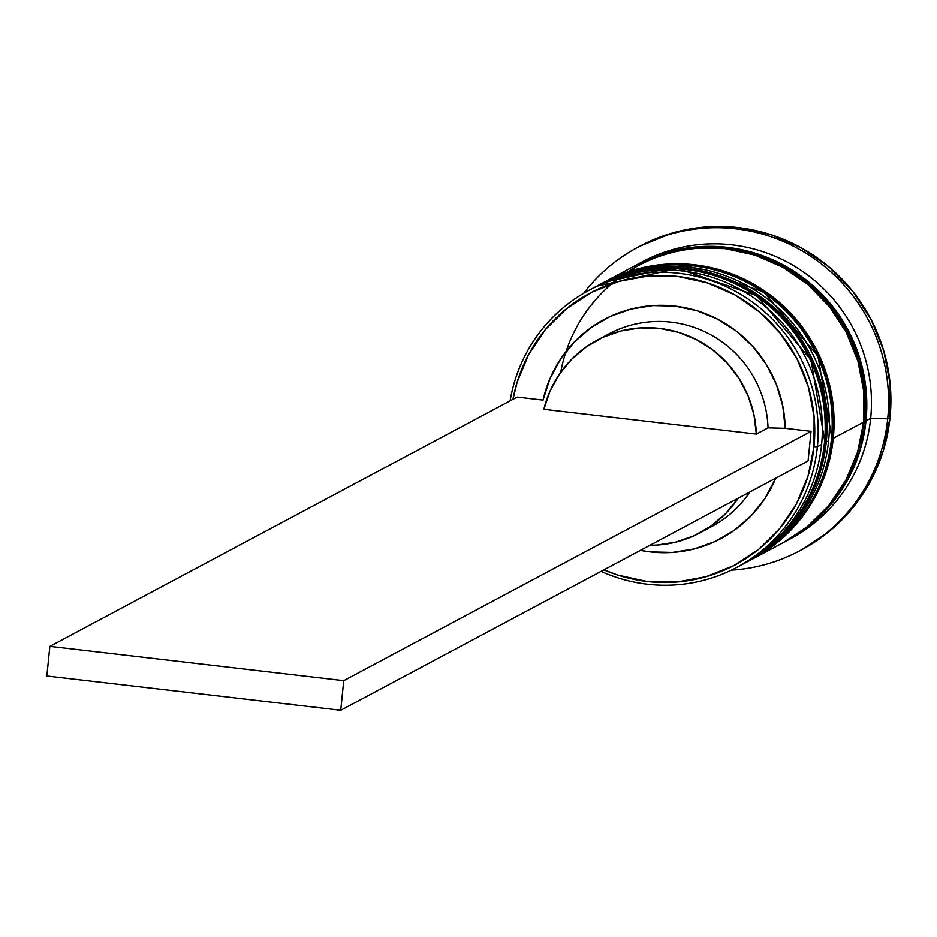 <?xml version="1.0" encoding="UTF-8"?>
<svg xmlns="http://www.w3.org/2000/svg" width="937" height="937" viewBox="0 0 937 937"><rect width="100%" height="100%" fill="white"/><g stroke="black" fill="none" stroke-linecap="round" stroke-linejoin="round"><path stroke-width="1.41" d="M612.646 278.863A157.029 154.546 61.9 0 1 824.853 442.768A157.029 154.546 -118.1 0 0 756.604 295.741A157.029 154.546 -118.1 0 0 596.658 286.23L594.796 287.237A157.029 154.546 61.9 0 1 596.201 286.476A157.029 154.546 61.9 0 1 756.136 295.987A157.029 154.546 61.9 0 1 824.396 443.014A157.029 154.546 -118.1 0 0 612.177 279.109M744.236 563.453A157.029 154.546 -118.1 0 0 744.47 563.324A157.029 154.546 -118.1 0 0 824.853 442.768A8.972 0.89 5.8 0 0 824.97 442.639A8.972 0.89 -174.2 0 1 824.853 442.768L824.853 442.768A157.029 154.546 61.9 0 1 783.016 534.043M744.001 563.57L742.596 564.32A157.029 154.546 -118.1 0 0 824.396 443.014A157.029 154.546 61.9 0 1 744.001 563.57L744.47 563.324C791.25 536.655 818.083 496.434 824.97 442.639L811.02 359.949L756.791 295.741L677.779 268.532L596.658 286.23M619.65 275.127A157.029 154.546 61.9 0 1 831.869 439.031A157.029 154.546 -118.1 0 0 763.62 292.004A157.029 154.546 -118.1 0 0 603.674 282.494L603.205 282.74A157.029 154.546 61.9 0 1 763.151 292.25A157.029 154.546 61.9 0 1 831.4 439.277A157.029 154.546 -118.1 0 0 619.181 275.373M751.251 559.705A157.029 154.546 -118.1 0 0 751.486 559.588A157.029 154.546 -118.1 0 0 831.869 439.031A8.972 0.89 5.8 0 0 831.974 438.891A8.972 0.89 -174.2 0 1 831.869 439.031L831.869 439.031A157.029 154.546 61.9 0 1 790.02 530.307M747.726 561.544A157.029 154.546 -118.1 0 0 831.4 439.277A157.029 154.546 61.9 0 1 751.017 559.834L751.486 559.588C798.254 532.919 825.087 492.698 831.974 438.903L818.024 356.212L763.807 291.993L684.783 264.796L603.674 282.494M560.689 372.329A155.53 153.071 61.9 0 1 733.648 249.746A155.53 153.071 61.9 0 1 864.511 420.654L864.628 390.272L858.866 360.382L847.446 332.12L830.814 306.575L809.603 284.719L784.62 267.42L756.838 255.309L724.793 248.61M591.294 289.111A157.029 154.546 61.9 0 1 752.341 296.806A157.029 154.546 61.9 0 1 821.585 444.513L817.38 446.75L813.972 446.656A154.031 151.595 61.9 0 1 603.932 569.837L617.905 575.119L647.139 581.49L676.959 582.006L706.229 576.642L733.835 565.597L758.689 549.316L779.865 528.398L796.532 503.673L808.045 476.066L813.972 446.656L814.089 416.578L808.385 386.969L797.071 358.976L780.591 333.666L759.591 312.033L734.854 294.897L707.341 282.904L678.107 276.532L648.287 276.017L619.017 281.393L591.411 292.426L566.557 308.718L545.381 329.625L528.714 354.362L517.201 381.956L512.972 399.326A154.031 151.595 61.9 0 1 684.115 277.352A154.031 151.595 61.9 0 1 813.972 446.656L817.38 446.75A157.029 154.546 -118.1 0 0 683.823 273.979A157.029 154.546 -118.1 0 0 510.126 400.837A157.029 154.546 61.9 0 1 589.186 290.224A157.029 154.546 61.9 0 1 749.131 299.735A157.029 154.546 61.9 0 1 817.38 446.75L821.585 444.513A157.029 154.546 -118.1 0 0 753.336 297.486A157.029 154.546 -118.1 0 0 593.39 287.975L589.186 290.224M599.235 284.86A157.029 154.546 61.9 0 1 759.79 293.375A157.029 154.546 61.9 0 1 828.601 440.765A157.029 154.546 -118.1 0 0 760.34 293.75A157.029 154.546 -118.1 0 0 600.406 284.239L598.064 285.48A157.029 154.546 61.9 0 1 758.01 294.991A157.029 154.546 61.9 0 1 826.258 442.018L828.601 440.765L826.258 442.018A157.029 154.546 61.9 0 1 745.875 562.575A157.029 154.546 61.9 0 1 745.173 562.95M640.135 263.063A157.029 154.546 61.9 0 1 801.299 270.559A157.029 154.546 61.9 0 1 870.66 418.335L887.69 418.804A171.975 169.257 -118.1 0 0 781.247 240.61A171.975 169.257 -118.1 0 0 583.692 293.293A171.975 169.257 61.9 0 1 637.757 247.356A171.975 169.257 61.9 0 1 812.929 257.78A171.975 169.257 61.9 0 1 887.69 418.804L890.021 417.551A171.975 169.257 -118.1 0 0 815.272 256.527A171.975 169.257 -118.1 0 0 640.1 246.115L637.757 247.356M783.145 542.699L807.296 526.723L828.87 505.406L845.853 480.189L857.601 452.056L863.645 422.072A157.029 154.546 -118.1 0 0 795.396 275.056A157.029 154.546 -118.1 0 0 635.45 265.534L605.079 281.744A157.029 154.546 61.9 0 1 765.014 291.255A157.029 154.546 61.9 0 1 833.274 438.282L863.645 422.072L863.762 391.408L857.941 361.225L846.416 332.682L829.62 306.891L808.198 284.836L782.992 267.361L754.941 255.145L725.144 248.645L694.739 248.118L664.895 253.599L636.762 264.843M785.593 541.387L790.266 538.892A157.029 154.546 -118.1 0 0 870.66 418.335A157.029 154.546 -118.1 0 0 802.4 271.308A157.029 154.546 -118.1 0 0 642.466 261.798L637.792 264.293A157.029 154.546 61.9 0 1 797.727 273.803A157.029 154.546 61.9 0 1 865.987 420.83L870.66 418.335L865.987 420.83A157.029 154.546 61.9 0 1 785.593 541.387A157.029 154.546 61.9 0 1 784.433 541.996M784.281 542.078L809.627 525.47L831.213 504.153L848.196 478.948L859.932 450.802L865.987 420.83L866.093 390.155L860.283 359.972L848.746 331.44L831.951 305.649L810.54 283.583L785.323 266.12L757.283 253.892L727.475 247.403L697.081 246.876L667.238 252.346L636.61 264.925A157.029 154.546 61.9 0 1 637.792 264.293M517.177 397.077L543.05 400.099L549.89 378.888L560.431 359.328L574.311 342.052L591.083 327.61L610.21 316.507L631.046 309.081L652.913 305.591L675.108 306.141L696.882 310.721L717.543 319.166L736.4 331.218L752.844 346.479L766.325 364.434L776.422 384.51L782.782 406.037L785.206 428.326L811.067 431.336L808.057 460.945L340.74 710.234L46.85 675.964L49.86 646.354L517.177 397.077L543.05 400.099A124.129 122.161 -118.1 0 1 675.108 306.141A124.129 122.161 -118.1 0 1 785.206 428.326L811.067 431.336L343.75 680.625L49.86 646.354L46.85 675.964L340.74 710.234L808.057 460.945L811.067 431.336L343.75 680.625L340.74 710.234L343.75 680.625L49.86 646.354L517.177 397.077M775.754 478.186L764.815 498.707L750.935 515.982L734.163 530.412L715.036 541.527L694.2 548.941L672.333 552.443L650.137 551.893L640.439 550.359A124.129 122.161 -118.1 0 0 775.754 478.186M603.112 337.261L621.266 330.902L640.287 327.927L659.578 328.418L678.517 332.377L696.507 339.674L712.952 350.063L727.346 363.228L739.211 378.735L748.183 396.082L753.957 414.728L756.37 434.077L543.847 409.305L550.078 390.963L559.471 374.086L571.711 359.199L586.41 346.795L603.112 337.261A109.172 107.45 61.9 0 1 768.047 427.846L785.206 428.326L768.047 427.846A109.172 107.45 -118.1 0 0 608.909 333.935L597.22 340.166A109.172 107.45 61.9 0 1 756.37 434.077L768.047 427.846L756.37 434.077L543.847 409.305A109.172 107.45 61.9 0 1 597.22 340.166M639.948 246.185L672.344 233.032L705.034 227.035L738.333 227.609L770.964 234.718L801.685 248.106L829.304 267.244L852.752 291.407L871.152 319.658L883.778 350.906L890.15 383.959L890.021 417.551L883.404 450.392L870.543 481.208L851.932 508.814L828.296 532.169L801.861 549.668M799.648 550.839L801.978 549.597A171.975 169.257 -118.1 0 0 890.021 417.551L887.69 418.804A171.975 169.257 61.9 0 1 799.648 550.839A171.975 169.257 61.9 0 1 731.375 570.164A171.975 169.257 -118.1 0 0 887.69 418.804L870.66 418.335A157.029 154.546 61.9 0 1 787.935 540.11M846.896 478.221L858.526 450.346L864.511 420.654M752.879 558.839L783.262 542.628A157.029 154.546 -118.1 0 0 863.645 422.072L833.274 438.282A157.029 154.546 61.9 0 1 752.879 558.839A157.029 154.546 61.9 0 1 752.177 559.213M606.391 281.053L634.525 269.797L664.368 264.328L694.762 264.843L724.57 271.343L752.61 283.56L777.827 301.035L799.249 323.101L816.033 348.892L827.57 377.424L833.391 407.607L833.274 438.282L827.23 468.254L815.483 496.399L798.5 521.604L776.914 542.921L751.568 559.53M745.875 562.575L748.206 561.333A157.029 154.546 -118.1 0 0 828.601 440.765A157.029 154.546 61.9 0 1 747.047 561.942M599.375 284.789L627.509 273.534L657.352 268.064L687.758 268.591L717.555 275.08L745.606 287.308L770.811 304.783L792.233 326.837L809.029 352.628L820.554 381.16L826.375 411.343L826.258 442.018L820.215 472.002L808.467 500.135L791.484 525.341L769.909 546.658L744.564 563.266M736.997 567.307A157.029 154.546 61.9 0 1 601.086 571.359A157.029 154.546 -118.1 0 0 817.38 446.75A157.029 154.546 61.9 0 1 736.997 567.307L741.202 565.07A157.029 154.546 -118.1 0 0 821.585 444.513A157.029 154.546 61.9 0 1 739.082 566.171M699.986 532.813A109.172 107.45 61.9 0 1 649.962 545.287L656.919 545.065L675.94 542.078L694.094 535.73L710.785 526.196L725.496 513.781L738.192 498.215A109.172 107.45 61.9 0 1 699.986 532.813L711.663 526.582A109.172 107.45 -118.1 0 0 749.881 491.984A109.172 107.45 61.9 0 1 705.737 529.51M749.6 560.572L751.017 559.834"/></g></svg>
